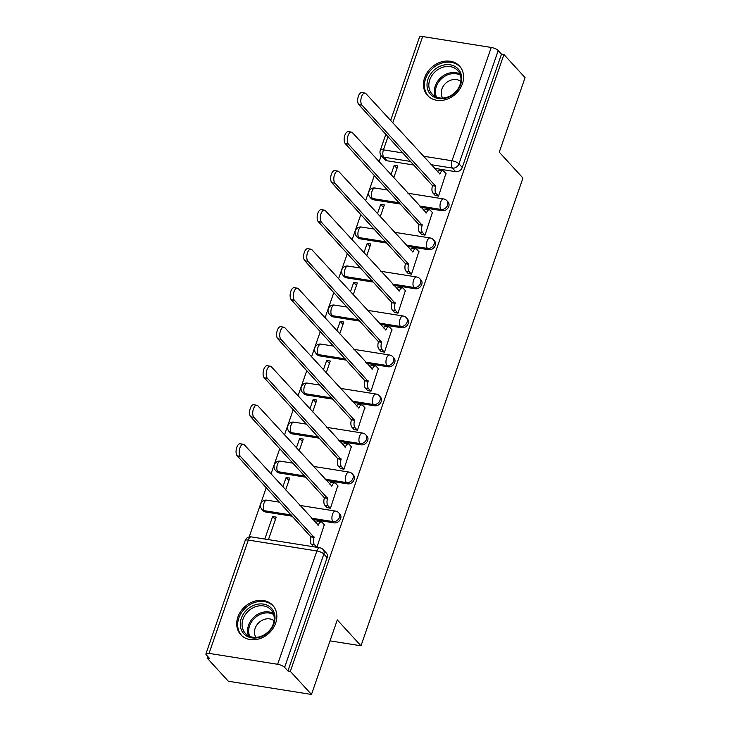 <?xml version="1.0" encoding="UTF-8"?>
<svg xmlns="http://www.w3.org/2000/svg" width="731" height="731" viewBox="0 0 731 731"><rect width="100%" height="100%" fill="white"/><g stroke="black" fill="none" stroke-linecap="round" stroke-linejoin="round"><path stroke-width="1.1" d="M420.773 207.302L442.182 210.702A5.565 4.596 -42.5 0 0 448.761 206.471A5.565 4.596 -42.5 0 0 448.021 201.939L446.851 200.659A5.565 4.596 137.5 0 1 447.591 205.192A5.565 4.596 137.5 0 1 441.012 209.422L419.603 206.023M407.258 246.32L428.668 249.719A5.565 4.596 -42.5 0 0 435.247 245.488A5.565 4.596 -42.5 0 0 434.506 240.956L433.337 239.686A5.565 4.596 137.5 0 1 434.077 244.209A5.565 4.596 137.5 0 1 427.498 248.449L406.089 245.04M393.744 285.337L415.153 288.745A5.565 4.596 -42.5 0 0 421.732 284.514A5.565 4.596 -42.5 0 0 420.992 279.982L419.822 278.703A5.565 4.596 137.5 0 1 420.563 283.235A5.565 4.596 137.5 0 1 413.984 287.466L392.574 284.067M380.23 324.363L401.639 327.762A5.565 4.596 -42.5 0 0 408.218 323.531A5.565 4.596 -42.5 0 0 407.478 318.999L406.308 317.72A5.565 4.596 137.5 0 1 407.048 322.252A5.565 4.596 137.5 0 1 400.469 326.483L379.06 323.084M366.724 363.38L388.124 366.788A5.565 4.596 -42.5 0 0 394.703 362.549A5.565 4.596 -42.5 0 0 393.972 358.026L392.803 356.746A5.565 4.596 137.5 0 1 393.543 361.278A5.565 4.596 137.5 0 1 386.964 365.509L365.555 362.11M353.21 402.406L374.619 405.806A5.565 4.596 -42.5 0 0 381.198 401.575A5.565 4.596 -42.5 0 0 380.458 397.043L379.288 395.763A5.565 4.596 137.5 0 1 380.029 400.296A5.565 4.596 137.5 0 1 373.45 404.526L352.04 401.127M339.696 441.423L361.105 444.823A5.565 4.596 -42.5 0 0 367.684 440.592A5.565 4.596 -42.5 0 0 366.944 436.06L365.774 434.79A5.565 4.596 137.5 0 1 366.514 439.313A5.565 4.596 137.5 0 1 359.935 443.553L338.526 440.144M326.181 480.441L347.59 483.849A5.565 4.596 -42.5 0 0 354.17 479.618A5.565 4.596 -42.5 0 0 353.429 475.086L352.26 473.807A5.565 4.596 137.5 0 1 353 478.339A5.565 4.596 137.5 0 1 346.421 482.57L325.012 479.17M312.676 519.467L334.076 522.866A5.565 4.596 -42.5 0 0 340.655 518.635A5.565 4.596 -42.5 0 0 339.924 514.103L338.755 512.824A5.565 4.596 137.5 0 1 339.495 517.356A5.565 4.596 137.5 0 1 332.916 521.587L311.507 518.188M237.877 617.055A21.72 17.919 -42.5 0 0 240.755 634.718A21.72 17.919 -42.5 0 0 259.816 638.647A21.72 17.919 -42.5 0 0 275.678 623.059A21.72 17.919 -42.5 0 0 272.8 605.396A21.72 17.919 -42.5 0 0 253.739 601.458A21.72 17.919 -42.5 0 0 237.877 617.055M424.62 77.769A21.72 17.919 -42.5 0 0 427.507 95.432A21.72 17.919 -42.5 0 0 446.559 99.361A21.72 17.919 -42.5 0 0 462.421 83.773A21.72 17.919 -42.5 0 0 459.543 66.101A21.72 17.919 -42.5 0 0 440.491 62.172A21.72 17.919 -42.5 0 0 424.62 77.769M381.207 155.676L379.097 161.77M374.373 175.413L365.582 200.797M360.858 214.439L352.068 239.814M347.344 253.456L338.554 278.84M333.839 292.473L325.048 317.857M320.324 331.499L311.534 356.874M306.81 370.516L298.02 395.9M293.295 409.543L284.505 434.918M279.781 448.56L271 473.944M266.276 487.577L249.17 536.965M207.778 656.502L207.211 658.147L209.633 658.53L206.343 654.93A5.565 1.727 -160.9 0 1 205.923 653.88A5.565 1.727 -160.9 0 1 209.057 653.377L277.643 664.278L316.879 550.964L248.302 540.072L209.057 653.377M311.479 694.45L290.335 671.35L503.933 54.523L525.077 77.623L499.264 152.158L522.957 178.044L360.986 645.793L337.293 619.906L311.479 694.45L228.355 681.246L207.211 658.147M390.601 120.56L419.521 37.053A5.565 1.727 19.1 0 1 422.655 36.55L491.241 47.451A5.565 1.727 19.1 0 1 498.213 50.54L501.503 54.14L462.266 167.445A5.565 4.596 137.5 0 1 455.687 171.675L434.278 168.276M414.139 165.078L387.11 160.783L383.812 157.183A5.565 4.596 137.5 0 1 381.436 155.941L384.734 159.541A5.565 4.596 -42.5 0 0 387.11 160.783M501.503 54.14L503.933 54.523M287.913 670.967L327.15 557.652A5.565 4.596 -42.5 0 0 326.41 553.129L323.111 549.529A5.565 4.596 137.5 0 1 323.851 554.061L284.615 667.366L287.913 670.967L290.335 671.35M284.615 667.366A5.565 1.727 -160.9 0 0 277.643 664.278M316.925 547.318L324.29 524.739M268.451 539.615L276.245 517.109L272.608 516.534L275.395 519.567M326.894 507.433L330.43 508.301L337.804 485.722M285.647 489.953L289.759 478.092L286.123 477.507L288.909 480.55M340.408 468.416L343.945 469.284L351.309 446.696M299.162 450.926L303.274 439.066L299.637 438.49L302.415 441.533M353.923 429.389L357.459 430.257L364.824 407.679M312.676 411.909L316.779 400.049L313.151 399.473L315.929 402.507M367.437 390.372L370.964 391.24L378.338 368.662M326.19 372.883L330.293 361.023L326.656 360.447L329.443 363.49M380.942 351.355L384.479 352.214L391.853 329.635M339.696 333.866L343.808 322.005L340.171 321.43L342.958 324.463M394.457 312.329L397.993 313.197L405.358 290.618M353.21 294.849L357.322 282.988L353.685 282.404L356.463 285.446M407.971 273.312L411.507 274.18L418.872 251.592M366.724 255.823L370.827 243.962L367.2 243.386L369.977 246.429M421.485 234.285L425.013 235.154L432.386 212.575M380.239 216.805L384.342 204.945L380.705 204.36L383.492 207.403M434.991 195.268L438.527 196.136L445.901 173.558M400.634 204.095L373.596 199.801L372.426 198.53A5.565 4.596 137.5 0 1 370.05 197.288L371.22 198.558A5.565 4.596 -42.5 0 0 373.596 199.801M387.119 243.121L360.081 238.827L358.912 237.548A5.565 4.596 137.5 0 1 356.536 236.305L357.706 237.584A5.565 4.596 -42.5 0 0 360.081 238.827M373.605 282.139L346.567 277.844L345.397 276.565A5.565 4.596 137.5 0 1 343.031 275.322L344.191 276.601A5.565 4.596 -42.5 0 0 346.567 277.844M360.091 321.165L333.062 316.87L331.892 315.591A5.565 4.596 137.5 0 1 329.517 314.348L330.686 315.628A5.565 4.596 -42.5 0 0 333.062 316.87M346.585 360.182L319.548 355.887L318.378 354.608A5.565 4.596 137.5 0 1 316.002 353.365L317.172 354.645A5.565 4.596 -42.5 0 0 319.548 355.887M333.071 399.199L306.033 394.904L304.864 393.634A5.565 4.596 137.5 0 1 302.488 392.392L303.657 393.662A5.565 4.596 -42.5 0 0 306.033 394.904M319.557 438.225L292.519 433.931L291.349 432.651A5.565 4.596 137.5 0 1 288.983 431.409L290.143 432.688A5.565 4.596 -42.5 0 0 292.519 433.931M306.042 477.242L279.014 472.948L277.844 471.669A5.565 4.596 137.5 0 1 275.468 470.426L276.638 471.705A5.565 4.596 -42.5 0 0 279.014 472.948M292.537 516.269L265.499 511.974L264.33 510.695A5.565 4.596 137.5 0 1 261.954 509.452L263.123 510.731A5.565 4.596 -42.5 0 0 265.499 511.974M330.028 640.877L360.986 645.793M393.753 177.779L397.856 165.919L394.219 165.343L397.006 168.386M394.219 165.343L390.966 174.746M380.705 204.36L377.452 213.763M367.2 243.386L363.937 252.789M353.685 282.404L350.432 291.806M340.171 321.43L336.918 330.823M326.656 360.447L323.404 369.849M313.151 399.473L309.889 408.867M299.637 438.49L296.384 447.893M286.123 477.507L282.87 486.91M272.608 516.534L264.814 539.039M324.619 525.096L322.197 522.455A5.565 2.632 99 0 0 321.338 521.961A5.565 2.632 99 0 0 318.341 525.141L244.355 444.841A6.405 3.025 99 0 0 243.368 444.274A6.405 3.025 99 0 0 239.604 448.998A6.405 3.025 99 0 0 240.371 456.345L314.092 537.395A5.565 2.632 99 0 0 314.485 544.723L311.342 544.22A5.565 2.632 -81 0 1 310.949 536.892L237.228 455.852A6.405 3.025 -81 0 1 236.451 448.496A6.405 3.025 -81 0 1 240.225 443.772L243.368 444.274M313.709 546.806L311.342 544.22M315.938 523.03A5.565 2.632 -81 0 1 318.186 521.459L321.338 521.961M316.852 547.309L314.485 544.723M314.229 537.02L311.077 536.517M338.124 486.078L335.712 483.438A5.565 2.632 99 0 0 334.853 482.944A5.565 2.632 99 0 0 331.856 486.115L257.869 405.824A6.405 3.025 99 0 0 256.883 405.248A6.405 3.025 99 0 0 253.118 409.981A6.405 3.025 99 0 0 253.885 417.328L327.607 498.378A5.565 2.632 99 0 0 328 505.697L324.847 505.203A5.565 2.632 -81 0 1 324.454 497.875L250.733 416.825A6.405 3.025 -81 0 1 249.965 409.479A6.405 3.025 -81 0 1 253.73 404.746L256.883 405.248M327.223 507.789L324.847 505.203M329.443 484.004A5.565 2.632 -81 0 1 331.7 482.442L334.853 482.944M330.375 508.292L328 505.697M327.735 498.003L324.591 497.5M351.638 447.061L349.226 444.421A5.565 2.632 99 0 0 348.367 443.918A5.565 2.632 99 0 0 345.361 447.098L271.384 366.798A6.405 3.025 99 0 0 270.397 366.231A6.405 3.025 99 0 0 266.632 370.955A6.405 3.025 99 0 0 267.4 378.311L341.121 459.351A5.565 2.632 99 0 0 341.514 466.68L338.362 466.177A5.565 2.632 -81 0 1 337.969 458.858L264.247 377.808A6.405 3.025 -81 0 1 263.48 370.453A6.405 3.025 -81 0 1 267.244 365.728L270.397 366.231M340.737 468.772L338.362 466.177M342.958 444.987A5.565 2.632 -81 0 1 345.215 443.415L348.367 443.918M343.89 469.275L341.514 466.68M341.249 458.977L338.097 458.483M244.382 634.307A18.796 15.506 137.5 0 1 246.384 610.294A18.796 15.506 137.5 0 1 270.872 607.662A18.796 15.506 137.5 0 1 268.871 631.675A18.796 15.506 137.5 0 1 244.382 634.307M270.424 609.234A17.398 14.355 -42.5 0 0 248.101 611.317A17.398 14.355 -42.5 0 0 245.324 633.32A17.398 14.355 -42.5 0 0 245.899 633.905A17.398 14.355 -42.5 0 0 268.213 631.812A17.398 14.355 -42.5 0 0 270.991 609.818A17.398 14.355 -42.5 0 0 270.424 609.234M255.96 637.359A12.39 10.225 137.5 0 1 259.012 622.501A12.39 10.225 137.5 0 1 274.088 620.765M274.198 607.178A21.583 17.8 -42.5 0 0 273.54 606.419A21.583 17.8 -42.5 0 0 272.837 605.688A21.583 17.8 -42.5 0 0 245.159 608.274A21.583 17.8 -42.5 0 0 241.714 635.559A21.583 17.8 -42.5 0 0 242.409 636.272M431.135 95.021A18.796 15.506 137.5 0 1 433.127 71.008A18.796 15.506 137.5 0 1 457.615 68.376A18.796 15.506 137.5 0 1 455.614 92.389A18.796 15.506 137.5 0 1 431.135 95.021M457.167 69.938A17.398 14.355 -42.5 0 0 434.844 72.031A17.398 14.355 -42.5 0 0 432.067 94.025A17.398 14.355 -42.5 0 0 432.642 94.61A17.398 14.355 -42.5 0 0 454.956 92.526A17.398 14.355 -42.5 0 0 457.743 70.523A17.398 14.355 -42.5 0 0 457.167 69.938M442.703 98.073A12.39 10.225 137.5 0 1 445.764 83.215A12.39 10.225 137.5 0 1 460.832 81.479M460.941 67.892A21.583 17.8 -42.5 0 0 460.292 67.124A21.583 17.8 -42.5 0 0 459.58 66.402A21.583 17.8 -42.5 0 0 431.902 68.988A21.583 17.8 -42.5 0 0 428.457 96.273A21.583 17.8 -42.5 0 0 429.161 96.985M365.153 408.035L362.731 405.394A5.565 2.632 99 0 0 361.872 404.901A5.565 2.632 99 0 0 358.875 408.081L284.898 327.78A6.405 3.025 99 0 0 283.911 327.205A6.405 3.025 99 0 0 280.137 331.938A6.405 3.025 99 0 0 280.914 339.285L354.636 420.334A5.565 2.632 99 0 0 355.028 427.662L351.876 427.16A5.565 2.632 -81 0 1 351.483 419.832L277.762 338.782A6.405 3.025 -81 0 1 276.994 331.435A6.405 3.025 -81 0 1 280.759 326.711L283.911 327.205M354.252 429.746L351.876 427.16M356.472 405.97A5.565 2.632 -81 0 1 358.729 404.398L361.872 404.901M357.395 430.248L355.028 427.662M354.763 419.959L351.611 419.457M378.667 369.018L376.246 366.377A5.565 2.632 99 0 0 375.387 365.875A5.565 2.632 99 0 0 372.39 369.054L298.403 288.763A6.405 3.025 99 0 0 297.416 288.188A6.405 3.025 99 0 0 293.652 292.912A6.405 3.025 99 0 0 294.419 300.267L368.141 381.317A5.565 2.632 99 0 0 368.534 388.636L365.39 388.134A5.565 2.632 -81 0 1 364.997 380.814L291.276 299.765A6.405 3.025 -81 0 1 290.499 292.418A6.405 3.025 -81 0 1 294.273 287.685L297.416 288.188M367.757 390.729L365.39 388.134M369.987 366.944A5.565 2.632 -81 0 1 372.234 365.381L375.387 365.875M370.909 391.231L368.534 388.636M368.278 380.942L365.125 380.44M392.172 329.992L389.76 327.351A5.565 2.632 99 0 0 388.901 326.858A5.565 2.632 99 0 0 385.904 330.037L311.918 249.737A6.405 3.025 99 0 0 310.931 249.17A6.405 3.025 99 0 0 307.166 253.895A6.405 3.025 99 0 0 307.934 261.241L381.655 342.291A5.565 2.632 99 0 0 382.048 349.619L378.896 349.116A5.565 2.632 -81 0 1 378.503 341.788L304.781 260.748A6.405 3.025 -81 0 1 304.014 253.392A6.405 3.025 -81 0 1 307.778 248.668L310.931 249.17M381.271 351.712L378.896 349.116M383.492 327.927A5.565 2.632 -81 0 1 385.749 326.355L388.901 326.858M384.424 352.205L382.048 349.619M381.783 341.916L378.64 341.414M405.687 290.975L403.274 288.334A5.565 2.632 99 0 0 402.415 287.84A5.565 2.632 99 0 0 399.409 291.011L325.432 210.72A6.405 3.025 99 0 0 324.445 210.144A6.405 3.025 99 0 0 320.681 214.868A6.405 3.025 99 0 0 321.448 222.224L395.169 303.274A5.565 2.632 99 0 0 395.562 310.593L392.41 310.099A5.565 2.632 -81 0 1 392.017 302.771L318.296 221.721A6.405 3.025 -81 0 1 317.528 214.375A6.405 3.025 -81 0 1 321.293 209.642L324.445 210.144M394.786 312.685L392.41 310.099M397.006 288.9A5.565 2.632 -81 0 1 399.263 287.338L402.415 287.84M397.938 313.188L395.562 310.593M395.297 302.899L392.145 302.396M419.201 251.957L416.78 249.317A5.565 2.632 99 0 0 415.921 248.814A5.565 2.632 99 0 0 412.924 251.994L338.946 171.694A6.405 3.025 99 0 0 337.96 171.127A6.405 3.025 99 0 0 334.195 175.851A6.405 3.025 99 0 0 334.962 183.207L408.684 264.247A5.565 2.632 99 0 0 409.077 271.576L405.924 271.073A5.565 2.632 -81 0 1 405.531 263.754L331.81 182.704A6.405 3.025 -81 0 1 331.042 175.349A6.405 3.025 -81 0 1 334.807 170.625L337.96 171.127M408.3 273.668L405.924 271.073M410.52 249.883A5.565 2.632 -81 0 1 412.777 248.312L415.921 248.814M411.443 274.171L409.077 271.576M408.812 263.873L405.659 263.379M432.715 212.931L430.294 210.29A5.565 2.632 99 0 0 429.435 209.797A5.565 2.632 99 0 0 426.438 212.977L352.452 132.676A6.405 3.025 99 0 0 351.465 132.101A6.405 3.025 99 0 0 347.7 136.834A6.405 3.025 99 0 0 348.468 144.181L422.189 225.23A5.565 2.632 99 0 0 422.582 232.559L419.439 232.056A5.565 2.632 -81 0 1 419.046 224.728L345.324 143.678A6.405 3.025 -81 0 1 344.557 136.331A6.405 3.025 -81 0 1 348.321 131.607L351.465 132.101M421.805 234.642L419.439 232.056M424.035 210.866A5.565 2.632 -81 0 1 426.283 209.294L429.435 209.797M424.958 235.144L422.582 232.559M422.326 224.856L419.174 224.353M446.221 173.914L443.808 171.273A5.565 2.632 99 0 0 442.949 170.771A5.565 2.632 99 0 0 439.952 173.951L365.966 93.659A6.405 3.025 99 0 0 364.979 93.084A6.405 3.025 99 0 0 361.215 97.808A6.405 3.025 99 0 0 361.982 105.163L435.703 186.213A5.565 2.632 99 0 0 436.096 193.532L432.944 193.03A5.565 2.632 -81 0 1 432.551 185.711L358.83 104.661A6.405 3.025 -81 0 1 358.062 97.305A6.405 3.025 -81 0 1 361.827 92.581L364.979 93.084M435.32 195.625L432.944 193.03M437.54 171.84A5.565 2.632 -81 0 1 439.797 170.277L442.949 170.771M438.472 196.127L436.096 193.532M435.831 185.838L432.688 185.336M442.182 210.702L441.012 209.422A5.565 2.632 -81 0 1 440.619 202.103A5.565 2.632 99 0 1 443.616 198.923L407.907 193.249M428.668 249.719L427.498 248.449A5.565 2.632 -81 0 1 427.105 241.12A5.565 2.632 99 0 1 430.102 237.94L394.393 232.266M415.153 288.745L413.984 287.466A5.565 2.632 -81 0 1 413.591 280.137A5.565 2.632 99 0 1 416.588 276.967L380.878 271.292M401.639 327.762L400.469 326.483A5.565 2.632 -81 0 1 400.076 319.164A5.565 2.632 99 0 1 403.083 315.984L367.373 310.31M388.124 366.788L386.964 365.509A5.565 2.632 -81 0 1 386.571 358.181A5.565 2.632 99 0 1 389.568 355.001L353.859 349.336M374.619 405.806L373.45 404.526A5.565 2.632 -81 0 1 373.057 397.207A5.565 2.632 99 0 1 376.054 394.027L340.344 388.353M361.105 444.823L359.935 443.553A5.565 2.632 -81 0 1 359.542 436.224A5.565 2.632 99 0 1 362.539 433.044L326.83 427.37M347.59 483.849L346.421 482.57A5.565 2.632 -81 0 1 346.028 475.241A5.565 2.632 99 0 1 349.025 472.071L313.325 466.396M334.076 522.866L332.916 521.587A5.565 2.632 -81 0 1 332.523 514.268A5.565 2.632 99 0 1 335.52 511.088L299.811 505.413M455.687 171.675L452.398 168.084L430.988 164.676M410.849 161.478L383.812 157.183A5.565 2.632 99 0 1 383.419 149.864L403.073 152.98M423.212 156.178L452.005 160.756L491.241 47.451M422.655 36.55L392.748 122.909M388.024 136.551L383.419 149.864A5.565 1.727 -160.9 0 0 380.284 150.358A5.565 5.565 0 0 0 381.436 155.941M399.464 202.825L372.426 198.53A5.565 2.632 99 0 1 372.033 191.202A5.565 2.632 99 0 1 375.03 188.022A5.565 5.565 0 0 0 370.05 197.288M385.95 241.842L358.912 237.548A5.565 2.632 99 0 1 358.519 230.219A5.565 2.632 99 0 1 361.516 227.049A5.565 5.565 0 0 0 356.536 236.305M372.435 280.868L345.397 276.565A5.565 2.632 99 0 1 345.005 269.246A5.565 2.632 99 0 1 348.011 266.066A5.565 5.565 0 0 0 343.031 275.322M358.921 319.886L331.892 315.591A5.565 2.632 99 0 1 331.499 308.263A5.565 2.632 99 0 1 334.496 305.083A5.565 5.565 0 0 0 329.517 314.348M345.416 358.903L318.378 354.608A5.565 2.632 99 0 1 317.985 347.289A5.565 2.632 99 0 1 320.982 344.109A5.565 5.565 0 0 0 316.002 353.365M331.901 397.929L304.864 393.634A5.565 2.632 99 0 1 304.471 386.306A5.565 2.632 99 0 1 307.468 383.126A5.565 5.565 0 0 0 302.488 392.392M318.387 436.946L291.349 432.651A5.565 2.632 99 0 1 290.956 425.323A5.565 2.632 99 0 1 293.963 422.152A5.565 5.565 0 0 0 288.983 431.409M304.873 475.972L277.844 471.669A5.565 2.632 99 0 1 277.451 464.349A5.565 2.632 99 0 1 280.448 461.17A5.565 5.565 0 0 0 275.468 470.426M291.367 514.99L264.33 510.695A5.565 2.632 99 0 1 263.937 503.367A5.565 2.632 99 0 1 266.934 500.187A5.565 5.565 0 0 0 261.954 509.452M327.15 557.652L323.851 554.061A5.565 1.727 19.1 0 0 316.879 550.964A5.565 2.632 -81 0 1 319.876 547.784L251.3 536.892A5.565 5.565 0 0 0 245.159 540.565L205.923 653.88M462.266 167.445L458.977 163.845A5.565 4.596 137.5 0 1 452.398 168.084A5.565 2.632 99 0 1 452.005 160.756A5.565 1.727 19.1 0 1 458.977 163.845L498.213 50.54M245.159 540.565A5.565 1.727 -160.9 0 1 248.302 540.072A5.565 2.632 -81 0 1 251.3 536.892M318.341 525.141L317.784 525.05M314.092 537.395L310.949 536.892M240.371 456.345L237.228 455.852M331.856 486.115L331.298 486.033M327.607 498.378L324.454 497.875M253.885 417.328L250.733 416.825M345.361 447.098L344.813 447.006M341.121 459.351L337.969 458.858M267.4 378.311L264.247 377.808M248.622 635.851A17.398 14.355 137.5 0 1 254.004 617.028A17.398 14.355 137.5 0 1 273.23 613.327M273.641 614.479A16.831 13.889 -42.5 0 0 254.845 617.951A16.831 13.889 -42.5 0 0 249.737 636.363M435.374 96.565A17.398 14.355 137.5 0 1 440.747 77.733A17.398 14.355 137.5 0 1 459.973 74.041M460.393 75.192A16.831 13.889 -42.5 0 0 441.588 78.656A16.831 13.889 -42.5 0 0 436.48 97.077M358.875 408.081L358.318 407.989M354.636 420.334L351.483 419.832M280.914 339.285L277.762 338.782M372.39 369.054L371.832 368.972M368.141 381.317L364.997 380.814M294.419 300.267L291.276 299.765M385.904 330.037L385.347 329.946M381.655 342.291L378.503 341.788M307.934 261.241L304.781 260.748M399.409 291.011L398.861 290.929M395.169 303.274L392.017 302.771M321.448 222.224L318.296 221.721M412.924 251.994L412.375 251.903M408.684 264.247L405.531 263.754M334.962 183.207L331.81 182.704M426.438 212.977L425.881 212.885M422.189 225.23L419.046 224.728M348.468 144.181L345.324 143.678M439.952 173.951L439.395 173.868M435.703 186.213L432.551 185.711M361.982 105.163L358.83 104.661M266.934 500.187L279.671 502.215M338.755 512.824A5.565 5.565 0 0 0 335.52 511.088M280.448 461.17L293.186 463.198M352.26 473.807A5.565 5.565 0 0 0 349.025 472.071M293.963 422.152L306.691 424.172M365.774 434.79A5.565 5.565 0 0 0 362.539 433.044M307.468 383.126L320.205 385.155M379.288 395.763A5.565 5.565 0 0 0 376.054 394.027M320.982 344.109L333.72 346.128M392.803 356.746A5.565 5.565 0 0 0 389.568 355.001M334.496 305.083L347.234 307.111M406.308 317.72A5.565 5.565 0 0 0 403.083 315.984M348.011 266.066L360.739 268.094M419.822 278.703A5.565 5.565 0 0 0 416.588 276.967M361.516 227.049L374.254 229.068M433.337 239.686A5.565 5.565 0 0 0 430.102 237.94M375.03 188.022L387.768 190.051M446.851 200.659A5.565 5.565 0 0 0 443.616 198.923M385.877 134.202L380.284 150.358M323.111 549.529A5.565 5.565 0 0 0 319.876 547.784M273.54 606.419L274.061 606.977M241.714 635.559L242.226 636.125M460.292 67.124L460.804 67.691M428.457 96.273L428.978 96.83"/></g></svg>
